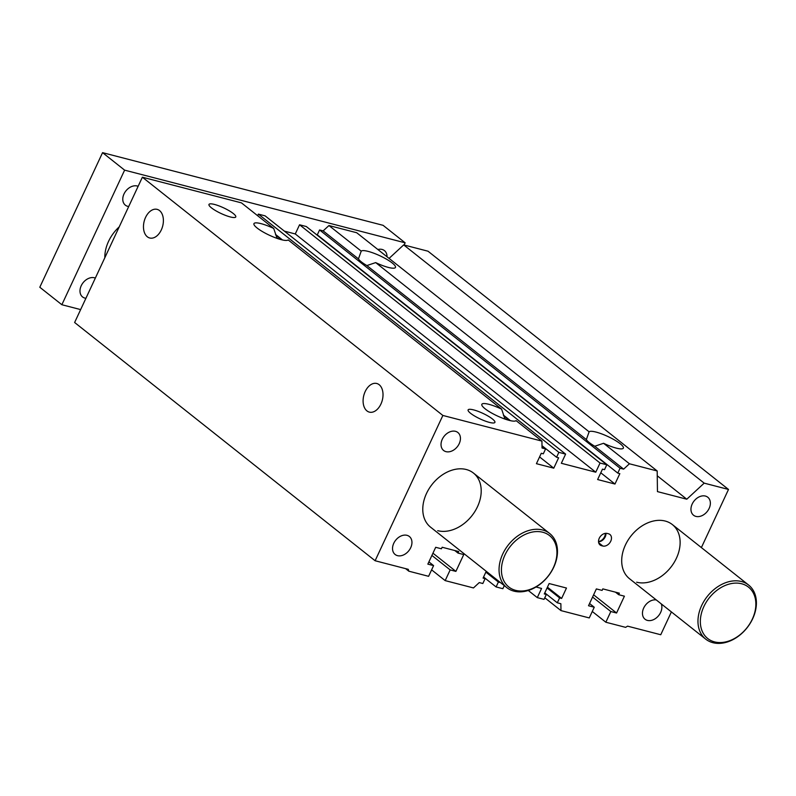 <?xml version="1.0" encoding="UTF-8"?>
<svg xmlns="http://www.w3.org/2000/svg" width="796" height="796" viewBox="0 0 796 796"><rect width="100%" height="100%" fill="white"/><g stroke="black" fill="none" stroke-linecap="round" stroke-linejoin="round"><path stroke-width="1.19" d="M541.996 446.068L545.598 448.924L542.026 447.999L541.937 441.113L516.077 420.616A18.985 3.99 -155 0 1 496.724 415.661A18.985 3.99 -155 0 1 481.839 404.318A18.985 3.99 -155 0 1 501.629 409.154L288.182 239.924A18.985 3.99 -155 0 1 268.829 234.969A18.985 3.99 -155 0 1 253.944 223.636A18.985 3.99 -155 0 1 273.734 228.472L241.447 202.871L142.375 177.209L74.625 322.499L375.115 560.742L442.865 415.452L541.937 441.113M506.773 419.671A18.985 3.99 25 0 0 504.734 418.427L501.629 409.154M278.879 238.989A18.985 3.99 25 0 0 276.839 237.745L273.734 228.472M275.705 234.939L281.874 239.825M503.599 415.621L509.768 420.517M323.146 230.89L358.449 258.879A18.985 3.99 25 0 0 366.866 265.556L586.344 439.571A18.985 3.99 25 0 0 594.761 446.248L623.636 469.133L620.064 468.217L319.574 229.964L323.146 230.89L328.947 225.537L361.225 251.138L358.449 258.879M366.866 265.556L375.682 262.6L589.12 431.82L586.344 439.571M594.761 446.248L603.577 443.282L629.437 463.779L623.636 469.133M545.598 448.924L543.31 453.81L541.27 453.282L536.424 463.69L553.767 468.177L558.613 457.78L556.573 457.252L558.862 452.357L565.618 454.108L265.128 215.865L258.372 214.114L257.625 215.706M319.574 229.964L317.296 234.86L617.786 473.103L620.064 468.217M486.237 571.299L483.082 578.085L485.122 578.612L482.834 583.508L479.262 582.582L473.471 587.936L445.173 580.612L450.168 569.906L455.899 571.389L463.75 554.563L458.008 553.081L458.725 551.548L442.148 547.25L441.432 548.782L435.691 547.3L427.85 564.125L433.591 565.608L428.596 576.314L408.826 571.19L408.268 569.329L375.115 560.742M486.227 571.329L500.435 582.553L498.376 582.055L496.097 586.941L502.853 588.692L504.296 585.617M535.997 586.99L541.569 588.443L537.29 597.617L528.285 590.483M544.782 592.871L557.309 602.801L559.588 597.905L561.628 598.433L566.473 588.035L549.131 583.548L544.285 593.945L546.325 594.473L544.046 599.368L537.29 597.617M557.309 602.801L560.872 603.726L560.971 610.602L544.782 597.776M671.396 611.915L660.75 634.74L627.596 626.154L625.606 627.347L605.846 622.233L610.831 611.527L616.572 613.01L624.412 596.184L618.681 594.702L619.388 593.169L602.811 588.881L602.104 590.403L596.363 588.921L588.523 605.746L594.254 607.229L589.269 617.935L560.971 610.602M629.437 463.779L657.188 470.973L657.456 491.61L686.789 499.211L704.181 483.142L728.499 489.45L701.385 547.588M284.391 231.139L295.276 233.954L299.555 224.78L600.045 463.023L606.801 464.774L604.522 469.67L602.482 469.142L597.627 479.54L614.97 484.038L619.825 473.64L617.786 473.103M600.045 463.023L595.766 472.207L561.339 463.282L565.618 454.108M705.734 639.148A34.517 25.333 128.4 0 0 752.688 618.711A34.517 25.333 128.4 0 0 748.628 585.05A34.517 25.333 128.4 0 0 707.336 596.363A34.517 25.333 128.4 0 0 705.734 639.148L629.467 578.672A34.517 25.333 -51.6 0 1 631.059 535.897A34.517 25.333 -51.6 0 1 672.351 524.574A34.517 25.333 -51.6 0 1 673.874 562.931A34.517 25.333 -51.6 0 1 636.651 582.214M506.813 587.617A34.517 25.333 128.4 0 0 553.767 567.17A34.517 25.333 128.4 0 0 549.708 533.519A34.517 25.333 128.4 0 0 508.415 544.832A34.517 25.333 128.4 0 0 506.813 587.617L430.546 527.141A34.517 25.333 -51.6 0 1 432.138 484.366A34.517 25.333 -51.6 0 1 473.431 473.043A34.517 25.333 -51.6 0 1 474.953 511.4A34.517 25.333 -51.6 0 1 437.73 530.683M695.923 516.405A11.472 8.418 -51.6 0 1 693.535 515.221A11.472 8.418 -51.6 0 1 694.062 501.002A11.472 8.418 -51.6 0 1 707.793 497.241A11.472 8.418 -51.6 0 1 708.291 509.987A11.472 8.418 -51.6 0 1 695.923 516.405M661.257 603.885A11.472 8.418 -51.6 0 1 658.501 615.786A11.472 8.418 -51.6 0 1 647.427 620.402A11.472 8.418 -51.6 0 1 645.039 619.228A11.472 8.418 -51.6 0 1 644.322 606.831A11.472 8.418 -51.6 0 1 656.282 599.935M397.502 555.658A11.472 8.418 -51.6 0 1 395.115 554.474A11.472 8.418 -51.6 0 1 395.642 540.255A11.472 8.418 -51.6 0 1 409.363 536.494A11.472 8.418 -51.6 0 1 409.87 549.25A11.472 8.418 -51.6 0 1 397.502 555.658M445.989 451.65A11.472 8.418 -51.6 0 1 443.611 450.476A11.472 8.418 -51.6 0 1 444.138 436.258A11.472 8.418 -51.6 0 1 457.859 432.497A11.472 8.418 -51.6 0 1 458.367 445.243A11.472 8.418 -51.6 0 1 445.989 451.65M602.791 546.016L601.517 545.688A6.905 5.065 -51.6 0 1 600.085 544.981A6.905 5.065 -51.6 0 1 599.776 537.31A6.905 5.065 -51.6 0 1 607.219 533.449L608.502 533.778A6.905 5.065 -51.6 0 1 609.935 534.494A6.905 5.065 -51.6 0 1 610.233 542.166A6.905 5.065 -51.6 0 1 602.791 546.016L598.692 542.763M483.451 577.289L485.122 578.612M606.801 464.774L306.311 226.532L299.555 224.78M657.188 470.973L356.698 232.731L328.947 225.537M728.499 489.45L428.009 251.208L403.691 244.899L389.075 258.401M595.766 472.207L295.276 233.954M483.58 577.02L496.097 586.941M598.532 541.569A6.905 5.065 128.4 0 0 605.338 533.37M598.542 541.787A6.905 5.065 128.4 0 0 605.965 533.31M589.12 431.82A18.985 3.99 -155 0 1 608.482 436.785A18.985 3.99 -155 0 1 623.367 448.118A18.985 3.99 -155 0 1 603.577 443.282M361.225 251.138A18.985 3.99 -155 0 1 380.587 256.093A18.985 3.99 -155 0 1 395.473 267.436A18.985 3.99 -155 0 1 375.682 262.6M489.381 422.387A14.786 3.104 -155 0 1 474.804 416.129A14.786 3.104 -155 0 1 468.118 409.89A14.786 3.104 -155 0 1 482.824 413.333A14.786 3.104 -155 0 1 494.913 422.387A14.786 3.104 -155 0 1 489.381 422.387M230.243 216.93A14.786 3.104 -155 0 1 215.666 210.671A14.786 3.104 -155 0 1 208.98 204.433A14.786 3.104 -155 0 1 223.686 207.875A14.786 3.104 -155 0 1 235.775 216.93A14.786 3.104 -155 0 1 230.243 216.93M366.946 410.905A14.786 9.552 104.5 0 1 364.409 393.443A14.786 9.552 104.5 0 1 376.767 383.493A14.786 9.552 104.5 0 1 382.309 400.199A14.786 9.552 104.5 0 1 369.344 412.119A14.786 9.552 104.5 0 1 366.946 410.905M147.32 236.78A14.786 9.552 104.5 0 1 144.782 219.318A14.786 9.552 104.5 0 1 157.14 209.368A14.786 9.552 104.5 0 1 162.683 226.074A14.786 9.552 104.5 0 1 149.728 237.994A14.786 9.552 104.5 0 1 147.32 236.78M592.274 611.477L605.846 622.233M592.572 597.05L610.831 611.527M593.617 594.811L616.572 613.01M615.467 592.154L618.681 594.702M589.557 603.507L594.254 607.229M547.071 587.975L559.588 597.905M547.439 587.189L561.628 598.433M544.653 593.149L546.325 594.473M485.858 572.125L498.376 582.055M431.611 569.856L445.173 580.612M431.9 555.429L450.168 569.906M432.944 553.19L455.899 571.389M454.795 550.534L458.008 553.081M428.895 561.886L433.591 565.608M405.622 568.643L408.826 571.19M142.375 177.209L442.865 415.452M539.579 456.924L553.767 468.177M275.515 234.412L282.54 239.984M503.41 415.094L510.435 420.666M541.996 445.69L556.573 457.252M258.372 214.114L558.862 452.357M600.781 472.784L614.97 484.038M657.247 475.789L686.789 499.211M403.691 244.899L704.181 483.142M752.329 619.109A32.795 24.059 -51.6 0 1 704.251 634.86A32.795 24.059 -51.6 0 1 727.723 584.523A32.795 24.059 -51.6 0 1 752.329 619.109M553.409 567.568A32.795 24.059 -51.6 0 1 505.331 583.319A32.795 24.059 -51.6 0 1 528.803 532.992A32.795 24.059 -51.6 0 1 553.409 567.568M104.823 257.735A34.517 25.333 -51.6 0 1 119.221 226.87M128.703 206.522A11.472 8.418 -51.6 0 1 125.36 205.169A11.472 8.418 -51.6 0 1 125.191 191.886A11.472 8.418 -51.6 0 1 138.126 186.314M377.851 249.506A11.472 8.418 -51.6 0 1 384.438 250.611A11.472 8.418 -51.6 0 1 387.015 256.77M85.918 298.291A11.472 8.418 -51.6 0 1 82.565 296.938A11.472 8.418 -51.6 0 1 82.406 283.655A11.472 8.418 -51.6 0 1 95.341 278.083M102.565 152.653L39.8 287.247L61.859 304.729L124.614 170.145L102.565 152.653L383.095 225.328L405.144 242.82L404.119 245.019M80.645 309.594L61.859 304.729M124.614 170.145L405.144 242.82M601.517 545.688L599.06 543.738M672.361 524.574L748.628 585.05M473.431 473.043L549.708 533.519"/></g></svg>
